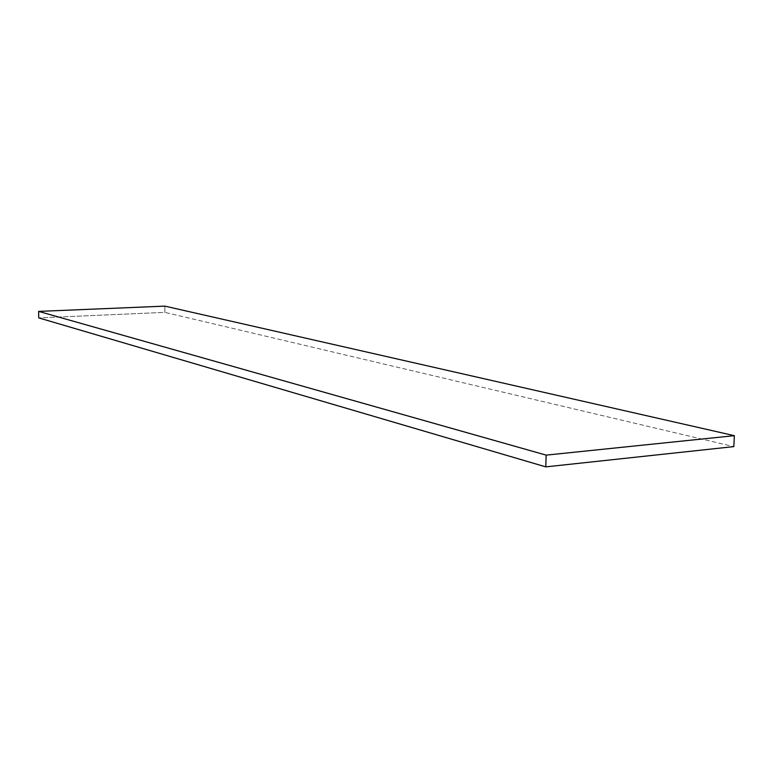 <?xml version="1.0" encoding="UTF-8"?>
<svg xmlns="http://www.w3.org/2000/svg" width="773" height="773" viewBox="0 0 773 773"><rect width="100%" height="100%" fill="white"/><g stroke="black" fill="none" stroke-linecap="round" stroke-linejoin="round"><path stroke-width="0.58" stroke-dasharray="3.87 2.9" d="M164.871 312.369L164.871 306.127L164.871 312.369L733.819 446.61L164.871 312.369L38.727 317.896L164.871 312.369"/><path stroke-width="1.16" d="M164.871 306.127L38.65 311.393L38.727 317.896L38.65 311.393L546.163 455.123L545.786 466.873L38.727 317.896L545.786 466.873L546.163 455.123L734.35 435.672L733.819 446.61L545.786 466.873L733.819 446.61L734.35 435.672L164.871 306.127L734.35 435.672L546.163 455.123L38.65 311.393L164.871 306.127"/></g></svg>
